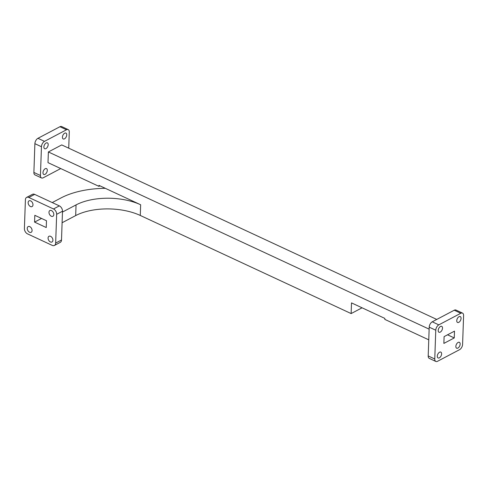 <?xml version="1.0" encoding="UTF-8"?>
<svg xmlns="http://www.w3.org/2000/svg" width="488" height="488" viewBox="0 0 488 488"><rect width="100%" height="100%" fill="white"/><g stroke="black" fill="none" stroke-linecap="round" stroke-linejoin="round"><path stroke-width="0.73" d="M62.098 222.741L75.677 215.586A45.774 22.54 -178 0 1 140.276 215.452L351.134 313.577L362.072 307.806M29.567 232.257A3.239 2.135 -117.8 0 0 31.171 232.306A3.239 2.135 -117.8 0 0 31.549 228.445A3.239 2.135 -117.8 0 0 28.151 226.578A3.239 2.135 -117.8 0 0 27.365 229.372A3.239 2.135 -117.8 0 0 29.567 232.257M50.398 241.95A3.239 2.135 -117.8 0 0 52.009 241.999A3.239 2.135 -117.8 0 0 52.387 238.138A3.239 2.135 -117.8 0 0 48.989 236.271A3.239 2.135 -117.8 0 0 48.196 239.065A3.239 2.135 -117.8 0 0 50.398 241.95M51.301 216.221A3.239 2.135 -117.8 0 0 52.905 216.269A3.239 2.135 -117.8 0 0 53.283 212.408A3.239 2.135 -117.8 0 0 49.886 210.541A3.239 2.135 -117.8 0 0 49.099 213.335A3.239 2.135 -117.8 0 0 51.301 216.221M30.463 206.528A3.239 2.135 -117.8 0 0 32.068 206.57A3.239 2.135 -117.8 0 0 32.452 202.715A3.239 2.135 -117.8 0 0 29.048 200.843A3.239 2.135 -117.8 0 0 28.261 203.642A3.239 2.135 -117.8 0 0 30.463 206.528M27.548 233.886L52.24 245.379A4.398 2.897 -117.8 0 0 54.424 245.44A4.398 2.897 -117.8 0 0 55.656 243.079L56.657 214.311A4.398 2.897 -117.8 0 0 53.509 208.962L28.822 197.469A4.398 2.897 -117.8 0 0 26.639 197.402A4.398 2.897 -117.8 0 0 25.406 199.763L24.4 228.536A4.398 2.897 -117.8 0 0 27.548 233.886M46.482 220.741L34.813 215.312L34.575 222.107L46.244 227.536L46.482 220.741M55.656 243.079L61.5 239.998L62.501 211.231L56.657 214.311M53.509 208.962L59.353 205.881L34.666 194.389L28.822 197.469M61.5 239.998A4.398 2.897 62.2 0 1 60.268 242.365L54.424 245.44M26.639 197.402L32.483 194.322A4.398 2.897 62.2 0 1 34.666 194.389M59.353 205.881A4.398 2.897 62.2 0 1 62.501 211.231M41.541 218.435L34.575 222.107M429.135 329.15L48.373 151.957L61.732 144.918L436.76 319.439M62.476 212.06L76.049 204.905A45.774 22.54 -178 0 1 140.648 204.771L98.979 185.373L98.942 186.349L48.001 162.638L48.373 151.957M428.763 339.831L384.806 319.378L384.843 318.408L351.506 302.889L351.134 313.577M98.942 186.349L99.936 185.824M458.811 322.336A3.239 1.836 -65 0 1 457.543 322.458A3.239 1.836 -65 0 1 456.896 319.707A3.239 1.836 -65 0 1 459.007 316.706A3.239 1.836 -65 0 1 460.275 316.584A3.239 1.836 -65 0 1 460.922 319.329A3.239 1.836 -65 0 1 458.811 322.336M457.909 348.066A3.239 1.836 -65 0 1 456.646 348.188A3.239 1.836 -65 0 1 455.999 345.443A3.239 1.836 -65 0 1 458.11 342.436A3.239 1.836 -65 0 1 459.379 342.32A3.239 1.836 -65 0 1 460.019 345.065A3.239 1.836 -65 0 1 457.909 348.066M439.359 357.85A3.239 1.836 -65 0 1 438.09 357.966A3.239 1.836 -65 0 1 437.443 355.221A3.239 1.836 -65 0 1 439.554 352.214A3.239 1.836 -65 0 1 440.823 352.098A3.239 1.836 -65 0 1 441.469 354.843A3.239 1.836 -65 0 1 439.359 357.85M440.255 332.115A3.239 1.836 -65 0 1 438.986 332.236A3.239 1.836 -65 0 1 438.34 329.485A3.239 1.836 -65 0 1 440.45 326.484A3.239 1.836 -65 0 1 441.719 326.362A3.239 1.836 -65 0 1 442.366 329.107A3.239 1.836 -65 0 1 440.255 332.115M443.866 343.412L454.261 337.934L454.499 331.139L444.104 336.616L443.866 343.412M454.249 310.216L460.812 313.272A4.398 2.495 -65 0 1 462.532 313.113L455.969 310.057A4.398 2.495 115 0 0 454.249 310.216L432.264 321.805A4.398 2.495 115 0 0 429.208 327.167L435.766 330.224L434.765 358.997L428.202 355.941A4.398 2.495 115 0 0 429.269 358.387L435.833 361.443A4.398 2.495 -65 0 1 434.765 358.997M462.532 313.113A4.398 2.495 -65 0 1 463.6 315.553L462.594 344.327A4.398 2.495 -65 0 1 459.537 349.689L437.553 361.279A4.398 2.495 -65 0 1 435.833 361.443M460.812 313.272L438.822 324.862L432.264 321.805M435.766 330.224A4.398 2.495 -65 0 1 438.822 324.862M68.723 148.169L69.284 132.059A4.398 2.495 115 0 0 68.216 129.613A4.398 2.495 115 0 0 66.496 129.778L44.506 141.361A4.398 2.495 115 0 0 41.45 146.729L34.886 143.673L33.886 172.447L40.443 175.497A4.398 2.495 115 0 0 41.511 177.943A4.398 2.495 115 0 0 43.237 177.784L60.725 168.561M34.886 143.673A4.398 2.495 -65 0 1 37.942 138.311L44.506 141.361M66.496 129.778L59.932 126.721L37.942 138.311M59.932 126.721A4.398 2.495 -65 0 1 61.653 126.557L68.216 129.613M41.511 177.943L34.953 174.887A4.398 2.495 -65 0 1 33.886 172.447M454.261 337.934L447.533 334.805M52.234 202.569L61.049 197.921A65.874 32.44 -178 0 1 105.286 188.313M64.489 138.842A3.239 1.836 -65 0 1 63.227 138.958A3.239 1.836 -65 0 1 62.922 135.249A3.239 1.836 -65 0 1 65.959 133.09A3.239 1.836 -65 0 1 66.6 135.835A3.239 1.836 -65 0 1 64.489 138.842M45.036 174.35A3.239 1.836 -65 0 1 43.774 174.466A3.239 1.836 -65 0 1 43.469 170.757A3.239 1.836 -65 0 1 46.506 168.598A3.239 1.836 -65 0 1 47.147 171.343A3.239 1.836 -65 0 1 45.036 174.35M45.939 148.62A3.239 1.836 -65 0 1 44.67 148.736A3.239 1.836 -65 0 1 44.371 145.028A3.239 1.836 -65 0 1 47.403 142.868A3.239 1.836 -65 0 1 48.05 145.613A3.239 1.836 -65 0 1 45.939 148.62M41.45 146.729L40.443 175.497M429.208 327.167L428.202 355.941M140.648 204.771L140.276 215.452M76.049 204.905L75.677 215.586"/></g></svg>

